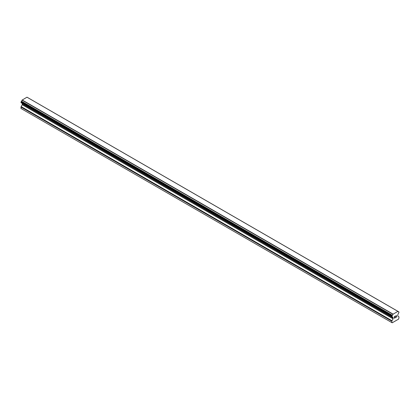 <?xml version="1.0" encoding="UTF-8"?>
<svg xmlns="http://www.w3.org/2000/svg" width="420" height="420" viewBox="0 0 420 420"><rect width="100%" height="100%" fill="white"/><g stroke="black" fill="none" stroke-linecap="round" stroke-linejoin="round"><path stroke-width="0.63" d="M394.48 316.675L394.48 317.32L394.48 316.669L395.194 316.255L394.48 316.675M394.48 317.32L394.868 317.095M394.48 317.425L394.48 318.071L394.48 317.425M394.48 318.071L395.194 317.656M394.385 318.229L395.194 317.762L394.385 318.234L394.385 316.617L395.194 316.15M395.756 316.234L396.501 315.551M396.501 316.024L396.307 316.444L396.501 316.024M396.307 316.444L395.871 317.268L396.302 316.444M395.871 317.268L396.632 316.827M395.677 317.489L396.632 316.932L395.671 317.489L396.475 315.877L396.291 315.63L395.85 316.181L395.913 315.913L396.412 315.625M393.11 318.838L392.926 317.405A1.076 0.619 -60 0 0 392.711 317.026A1.076 0.619 -60 0 0 392.354 317L391.87 316.638L392.354 315.299A1.076 0.619 -60 0 0 392.926 314.244L397.94 311.351A1.076 0.619 -60 0 0 398.155 311.719A1.076 0.619 -60 0 0 398.512 311.745L399 312.102L398.512 313.441A1.076 0.619 -60 0 0 397.94 314.512L397.703 316.029L398.858 316.79A0.672 0.389 -60 0 1 399 317.095L398.669 319.069L392.201 322.802L391.87 322.613L391.87 321.216A0.672 0.389 -60 0 1 392.007 320.749L393.11 318.838L22.244 104.717L21.142 106.627A0.672 0.389 120 0 0 21 107.095L21 108.491L391.87 322.613M22.276 103.583L22.244 104.717M22.055 103.252A1.076 0.619 -60 0 1 22.061 103.283L392.942 317.567M397.834 311.315L26.969 97.198L22.061 100.128A1.076 0.619 -60 0 1 21.488 101.183L21.058 102.643L391.881 316.706M397.903 311.325L26.985 97.209M393.031 314.087L22.166 99.971M393.015 314.118L22.15 99.997M392.926 314.244L22.061 100.128M392.926 317.405L22.061 103.283M398.512 311.745L397.955 311.419M392.354 315.299L21.488 101.183M392.212 315.546L21.346 101.43M392.196 315.635L21.331 101.514M392.07 315.871L21.2 101.755M392.002 315.935L21.131 101.819M391.87 316.223L21 102.102M391.87 316.638L21 102.517M393.167 317.793L22.297 103.672M393.167 318.649L22.297 104.528M392.007 320.749L21.142 106.627M391.87 321.216L21 107.095M398.942 311.981L398.648 311.813M398.606 311.75L397.945 311.367M397.924 311.336L27.053 97.22M391.923 316.759L21.058 102.643M392.264 316.99L21.394 102.874M392.973 317.604L22.108 103.483"/></g></svg>
